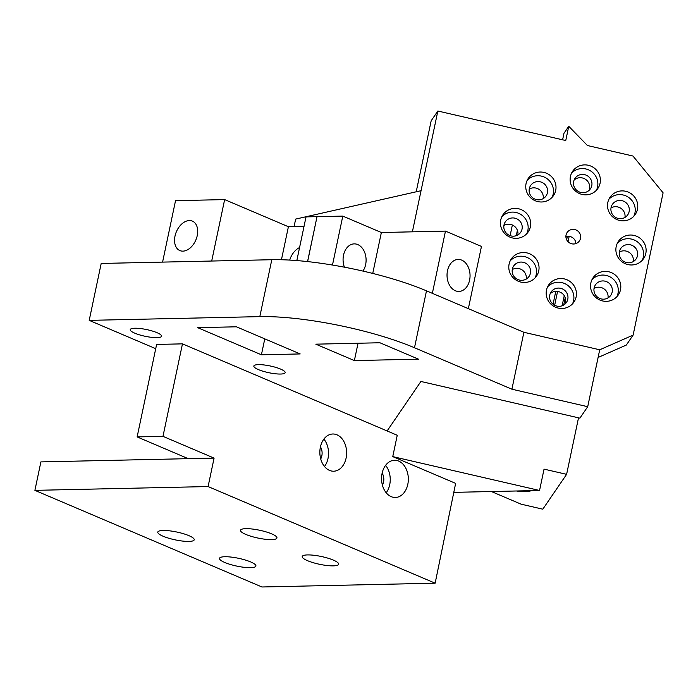 <?xml version="1.0" encoding="UTF-8"?>
<svg xmlns="http://www.w3.org/2000/svg" width="698" height="698" viewBox="0 0 698 698"><rect width="100%" height="100%" fill="white"/><g stroke="black" fill="none" stroke-linecap="round" stroke-linejoin="round"><path stroke-width="1.05" d="M589.278 399.282L598.116 357.455L626.315 345.065L633.112 335.11L599.713 349.785L587.716 406.698L579.898 418.146L420.911 381.466L387.111 430.954L397.249 435.273L392.756 456.614L539.554 490.476L453.744 492.36M562.614 139.801L563.993 133.266L568.757 126.294L587.437 145.524L632.964 156.029L663.1 192.823L633.112 335.11M550.164 293.718A9.31 9.057 -145.7 0 1 565.162 303.962M565.904 236.753A7.442 7.242 -145.7 0 1 575.894 243.576M574.114 180.075A9.31 9.057 -145.7 0 1 589.112 190.318M594.042 288.422A9.31 9.057 -145.7 0 1 607.993 297.95M611.003 207.925A9.31 9.057 -145.7 0 1 624.963 217.462M619.362 252.057A9.31 9.057 -145.7 0 1 633.313 261.593M491.409 491.532L521.127 504.183L542.808 509.182L566.61 474.335L544.047 469.135L539.554 490.476M392.756 456.614L455.637 483.374L435.151 583.188L261.959 586.983L34.9 490.354L208.091 486.558L435.151 583.188M387.111 430.954L182.466 343.861L162.974 436.355L214.085 458.106L208.091 486.558M346.103 458.08A18.61 13.384 88.7 0 0 332.833 433.999A18.61 13.384 88.7 0 0 319.859 452.897A18.61 13.384 88.7 0 0 333.653 471.211A18.61 13.384 88.7 0 0 346.103 458.08M407.807 484.333A18.61 13.384 88.7 0 0 394.545 460.261A18.61 13.384 88.7 0 0 381.562 479.16A18.61 13.384 88.7 0 0 395.356 497.473A18.61 13.384 88.7 0 0 407.807 484.333M516.267 235.697L517.401 230.331M510.116 235.654L512.358 225M516.354 490.982A22.336 4.79 -168.1 0 0 525.577 491.61A22.336 4.79 -168.1 0 0 531.091 490.659M566.61 474.335L578.52 417.823M294.067 226.606L295.655 219.093L421.051 190.694L437.847 111.017L565.755 140.525L568.757 126.294M437.847 111.017L431.172 120.789L416.209 191.793M362.934 271.077A16.002 11.517 88.7 0 0 365.639 264.586A16.002 11.517 88.7 0 0 354.235 243.881A16.002 11.517 88.7 0 0 344.419 267.177M299.564 247.563A16.002 10.575 -66.9 0 0 289.705 260.084M469.597 280.142A16.002 11.517 88.7 0 0 458.193 259.438A16.002 11.517 88.7 0 0 447.034 275.684A16.002 11.517 88.7 0 0 458.891 291.441A16.002 11.517 88.7 0 0 469.597 280.142M197.237 235.601A16.002 10.575 -66.9 0 0 192.395 221.118A16.002 10.575 -66.9 0 0 176.393 231.71A16.002 10.575 -66.9 0 0 179.857 250.573A16.002 10.575 -66.9 0 0 197.237 235.601M307.556 261.584L317.032 216.642L306.029 216.886L296.825 260.572M307.617 261.593L317.032 216.642M332.484 265.048L342.797 216.101L317.084 216.668M412.387 231.832L421.051 190.694M599.713 349.785L523.893 332.292L426.487 290.839A111.663 23.968 -168.1 0 0 271.801 259.717L101.201 263.451L89.204 320.365L155.724 348.677M432.359 293.334L445.472 231.108L381.361 232.513L372.741 273.433M358.03 343.241L354.375 360.578L418.486 359.173L379.921 342.762L315.81 344.166L354.375 360.578M381.361 232.513L342.797 216.101M156.963 337.631A16.002 3.438 -168.1 0 0 161.57 336.227A16.002 3.438 -168.1 0 0 146.615 329.569A16.002 3.438 -168.1 0 0 130.247 329.631A16.002 3.438 -168.1 0 0 139.556 334.866A16.002 3.438 -168.1 0 0 156.963 337.631M300.192 353.938L236.43 326.804L197.656 327.659L261.418 354.785L300.192 353.938M304.031 226.388L288.405 226.728L281.442 259.743M264.769 338.87L261.418 354.785M288.405 226.728L224.643 199.593L175.53 200.675L162.582 262.108M211.695 261.035L224.643 199.593M280.561 374.041A16.002 3.438 -168.1 0 0 285.168 372.636A16.002 3.438 -168.1 0 0 270.213 365.979A16.002 3.438 -168.1 0 0 253.845 366.04A16.002 3.438 -168.1 0 0 263.163 371.275A16.002 3.438 -168.1 0 0 280.561 374.041M468.349 308.656L481.463 246.429L445.472 231.108M523.893 332.292L426.487 290.839L523.893 332.292L511.904 389.205L587.716 406.698M566.052 235.017A7.442 7.242 34.3 0 0 579.427 240.88A7.442 7.242 34.3 0 0 577.368 230.706A7.442 7.242 34.3 0 0 566.052 235.017M645.816 253.418A15.26 14.85 34.3 0 0 618.402 241.395A15.26 14.85 34.3 0 0 622.625 262.256A15.26 14.85 34.3 0 0 645.816 253.418M637.457 209.287A15.26 14.85 34.3 0 0 610.043 197.264A15.26 14.85 34.3 0 0 614.266 218.125A15.26 14.85 34.3 0 0 637.457 209.287M620.496 289.775A15.26 14.85 34.3 0 0 593.082 277.752A15.26 14.85 34.3 0 0 597.305 298.622A15.26 14.85 34.3 0 0 620.496 289.775M576.12 296.92A15.26 14.85 34.3 0 0 548.707 284.897A15.26 14.85 34.3 0 0 552.929 305.768A15.26 14.85 34.3 0 0 576.12 296.92M600.071 183.277A15.26 14.85 34.3 0 0 572.657 171.254A15.26 14.85 34.3 0 0 576.88 192.125A15.26 14.85 34.3 0 0 600.071 183.277M555.695 190.423A15.26 14.85 34.3 0 0 528.281 178.4A15.26 14.85 34.3 0 0 532.504 199.27A15.26 14.85 34.3 0 0 555.695 190.423M538.734 270.92A15.26 14.85 34.3 0 0 511.32 258.888A15.26 14.85 34.3 0 0 515.543 279.758A15.26 14.85 34.3 0 0 538.734 270.92M530.375 226.789A15.26 14.85 34.3 0 0 502.961 214.757A15.26 14.85 34.3 0 0 507.184 235.627A15.26 14.85 34.3 0 0 530.375 226.789M188.861 541.421A18.61 3.996 -168.1 0 0 194.219 539.781A18.61 3.996 -168.1 0 0 176.83 532.033A18.61 3.996 -168.1 0 0 157.8 532.112A18.61 3.996 -168.1 0 0 168.628 538.193A18.61 3.996 -168.1 0 0 188.861 541.421M333.286 565.86A18.61 3.996 -168.1 0 0 338.643 564.228A18.61 3.996 -168.1 0 0 321.255 556.481A18.61 3.996 -168.1 0 0 302.217 556.559A18.61 3.996 -168.1 0 0 313.053 562.64A18.61 3.996 -168.1 0 0 333.286 565.86M271.583 539.606A18.61 3.996 -168.1 0 0 276.94 537.975A18.61 3.996 -168.1 0 0 259.551 530.227A18.61 3.996 -168.1 0 0 240.513 530.297A18.61 3.996 -168.1 0 0 251.35 536.387A18.61 3.996 -168.1 0 0 271.583 539.606M250.565 567.675A18.61 3.996 -168.1 0 0 255.922 566.043A18.61 3.996 -168.1 0 0 238.533 558.295A18.61 3.996 -168.1 0 0 219.504 558.365A18.61 3.996 -168.1 0 0 230.331 564.455A18.61 3.996 -168.1 0 0 250.565 567.675M34.9 490.354L40.894 461.901L188.242 458.665L137.131 436.913L162.974 436.355M214.085 458.106L188.242 458.665M386.203 492.779A18.61 13.384 88.7 0 0 389.711 484.735A18.61 13.384 88.7 0 0 385.601 465.357M382.155 473.104A9.676 6.963 -91.3 0 1 383.542 482.109A9.676 6.963 -91.3 0 1 382.425 485.189M324.5 466.517A18.61 13.384 88.7 0 0 328.008 458.473A18.61 13.384 88.7 0 0 323.898 439.094M320.452 446.842A9.676 6.963 -91.3 0 1 321.83 455.846A9.676 6.963 -91.3 0 1 320.722 458.926M526.754 233.725A15.26 14.85 34.3 0 0 501.845 216.712M504 224.983A9.31 9.057 -145.7 0 1 518.143 219.591A9.31 9.057 -145.7 0 1 509.479 235.401A9.31 9.057 -145.7 0 1 504 224.983M535.113 277.856A15.26 14.85 34.3 0 0 510.194 260.834M512.358 269.114A9.31 9.057 -145.7 0 1 526.501 263.722A9.31 9.057 -145.7 0 1 517.837 279.532A9.31 9.057 -145.7 0 1 512.358 269.114M552.074 197.368A15.26 14.85 34.3 0 0 527.165 180.346M529.32 188.617A9.31 9.057 -145.7 0 1 543.463 183.225A9.31 9.057 -145.7 0 1 534.799 199.043A9.31 9.057 -145.7 0 1 529.32 188.617M596.45 190.222A15.26 14.85 34.3 0 0 571.531 173.2M573.695 181.471A9.31 9.057 -145.7 0 1 587.838 176.079A9.31 9.057 -145.7 0 1 579.174 191.898A9.31 9.057 -145.7 0 1 573.695 181.471M572.5 303.866A15.26 14.85 34.3 0 0 547.59 286.843M549.745 295.123A9.31 9.057 -145.7 0 1 563.888 289.731A9.31 9.057 -145.7 0 1 555.224 305.541A9.31 9.057 -145.7 0 1 549.745 295.123M616.875 296.72A15.26 14.85 34.3 0 0 591.956 279.697M594.12 287.977A9.31 9.057 -145.7 0 1 608.263 282.585A9.31 9.057 -145.7 0 1 599.599 298.395A9.31 9.057 -145.7 0 1 594.12 287.977M633.836 216.223A15.26 14.85 34.3 0 0 608.926 199.209M611.082 207.481A9.31 9.057 -145.7 0 1 625.225 202.088A9.31 9.057 -145.7 0 1 616.561 217.898A9.31 9.057 -145.7 0 1 611.082 207.481M642.195 260.354A15.26 14.85 34.3 0 0 617.276 243.34M619.44 251.612A9.31 9.057 -145.7 0 1 633.583 246.22A9.31 9.057 -145.7 0 1 624.919 262.029A9.31 9.057 -145.7 0 1 619.44 251.612M512.28 269.559A9.31 9.057 -145.7 0 1 526.231 279.095M503.921 225.428A9.31 9.057 -145.7 0 1 517.881 234.964M529.241 189.062A9.31 9.057 -145.7 0 1 543.192 198.598M575.187 243.785L575.606 241.796M563.687 305.061L565.249 297.662M562.117 305.803L564.254 295.655M553.06 304.223L555.774 291.354M566.654 239.728L567.352 236.413M554.657 305.262L557.571 291.424M568.05 241.709L569.167 236.395M182.466 343.861L156.622 344.428L137.131 436.913M511.904 389.205L414.49 347.752A111.663 23.968 -168.1 0 0 259.813 316.63L89.204 320.365M259.813 316.63L271.801 259.717M414.49 347.752L426.487 290.839"/></g></svg>
